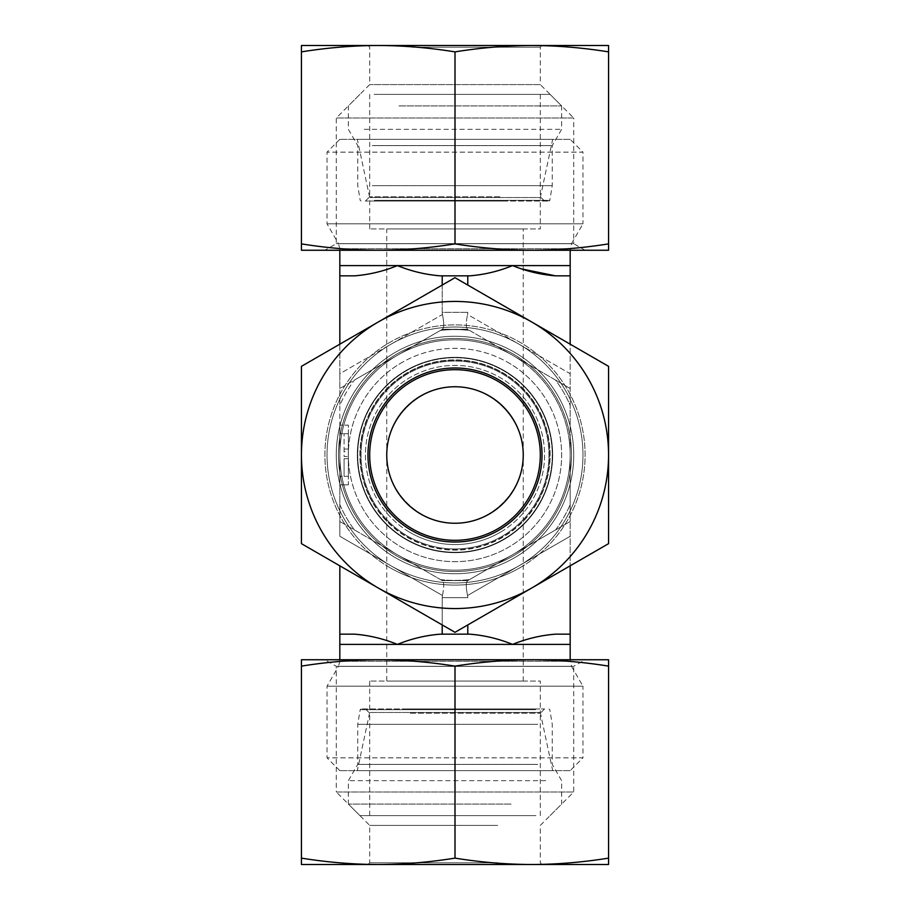 <?xml version="1.0" encoding="UTF-8"?>
<svg xmlns="http://www.w3.org/2000/svg" width="910" height="910" viewBox="0 0 910 910"><rect width="100%" height="100%" fill="white"/><g stroke="black" fill="none" stroke-linecap="round" stroke-linejoin="round"><path stroke-width="0.68" stroke-dasharray="4.55 3.41" d="M570.172 139.344L339.828 139.344L570.172 139.344L582.969 152.141L327.031 152.141L582.969 152.141L582.969 223.814L327.031 223.814L582.969 223.814L571.548 243.607L338.452 243.607L339.828 248.726L570.172 248.726L339.828 248.726L339.828 250.25M339.828 139.344L327.031 152.141L327.031 223.814L338.452 243.607L571.548 243.607L570.172 250.25M552.677 139.344L357.323 139.344L552.677 139.344L540.312 197.538L369.688 197.538L357.323 139.344M570.172 644.394L512.58 644.394C498.543 638.695 484.222 635.282 469.605 634.156L440.394 634.156C425.743 635.328 411.411 638.74 397.42 644.394L512.58 644.394C526.628 638.695 540.949 635.282 555.566 634.156L570.172 634.156L555.566 634.156L570.172 634.156L570.172 455L570.172 521.498L512.58 554.747A115.172 115.172 0 0 0 570.172 455L570.172 405.371L570.172 455A115.172 115.172 0 0 1 397.42 554.747A115.172 115.172 0 0 1 397.42 355.253A115.172 115.172 0 0 1 570.172 455A115.172 115.172 0 0 0 512.58 355.253L570.172 388.502L512.58 355.253A115.172 115.172 0 0 0 339.828 455L339.828 388.502L442.442 329.261L467.558 329.261C465.875 327.68 465.875 322.754 467.558 314.485C465.875 322.754 465.875 327.68 467.558 329.261L570.172 388.502L570.172 275.844L555.566 275.844L570.172 275.844L570.172 265.606L512.58 265.606L523.25 269.235M582.969 455A127.969 127.969 0 0 0 455 327.031A127.969 127.969 0 0 0 327.031 455A127.969 127.969 0 0 0 455 582.969A127.969 127.969 0 0 0 582.969 455A127.969 127.969 0 0 1 455 582.969A127.969 127.969 0 0 1 327.031 455A127.969 127.969 0 0 0 518.984 565.827A127.969 127.969 0 0 0 518.984 344.173A127.969 127.969 0 0 0 327.031 455A127.969 127.969 0 0 1 455 327.031A127.969 127.969 0 0 1 582.969 455M552.677 455A97.677 97.677 0 0 1 455 552.677A97.677 97.677 0 0 1 357.323 455A97.677 97.677 0 0 1 455 357.323A97.677 97.677 0 0 1 552.677 455A97.677 97.677 0 0 0 455 357.323A97.677 97.677 0 0 0 357.323 455A97.677 97.677 0 0 0 455 552.677A97.677 97.677 0 0 0 552.677 455M570.172 770.656L339.828 770.656L570.172 770.656L582.969 757.859L327.031 757.859L582.969 757.859L582.969 686.185L327.031 686.185L582.969 686.185L571.548 666.393L338.452 666.393L339.828 661.274L570.172 661.274L339.828 661.274L339.828 659.75M339.828 770.656L327.031 757.859L327.031 686.185L338.452 666.393L571.548 666.393L570.172 659.75M552.677 770.656L357.323 770.656L552.677 770.656L540.312 712.462L369.688 712.462L357.323 770.656M339.828 344.173L339.828 405.371A125.409 125.409 0 0 1 354.434 380.073L442.203 329.397L467.797 329.397L442.203 329.397L354.434 380.073A125.409 125.409 0 0 0 339.828 405.371L339.828 455A115.172 115.172 0 0 0 397.42 554.747L339.828 521.498L339.828 455A115.172 115.172 0 0 0 512.58 554.747A115.172 115.172 0 0 0 512.58 355.253A115.172 115.172 0 0 0 339.828 455L339.828 536.274L339.828 521.498L397.42 554.747A115.172 115.172 0 0 0 512.58 554.747L467.797 580.603L442.203 580.603L397.42 554.747A115.172 115.172 0 0 1 397.42 355.253A115.172 115.172 0 0 1 570.172 455A115.172 115.172 0 0 0 397.42 355.253A115.172 115.172 0 0 0 397.42 554.747A115.172 115.172 0 0 0 570.172 455A115.172 115.172 0 0 1 512.58 554.747L570.172 521.498L570.172 565.827M354.434 634.156L339.828 634.156L354.434 634.156L339.828 634.156L339.828 644.394L397.42 644.394C383.417 638.74 369.085 635.328 354.434 634.156M440.394 634.156L469.605 634.156L440.394 634.156M523.25 228.922L386.75 228.922L523.25 228.922L523.25 455C523.523 418.486 491.514 386.477 455 386.75C418.486 386.477 386.477 418.486 386.75 455C386.477 491.514 418.486 523.523 455 523.25C491.514 523.523 523.523 491.514 523.25 455C523.523 491.514 491.514 523.523 455 523.25C418.486 523.523 386.477 491.514 386.75 455L386.75 681.078L523.25 681.078L386.75 681.078M523.25 681.078L523.25 455C523.523 418.486 491.514 386.477 455 386.75C418.486 386.477 386.477 418.486 386.75 455A68.25 68.25 0 0 1 489.125 395.896A68.25 68.25 0 0 1 489.125 514.104A68.25 68.25 0 0 1 386.75 455L386.75 228.922M369.688 228.922L369.688 197.538L540.312 197.538L540.312 228.922L369.688 228.922L540.312 228.922M369.688 455A85.312 85.312 0 0 1 455 369.688A85.312 85.312 0 0 1 540.312 455A85.312 85.312 0 0 1 455 540.312A85.312 85.312 0 0 1 369.688 455A85.312 85.312 0 0 1 455 369.688A85.312 85.312 0 0 1 540.312 455A85.312 85.312 0 0 0 412.344 381.119A85.312 85.312 0 0 0 412.344 528.881A85.312 85.312 0 0 0 540.312 455A85.312 85.312 0 0 1 455 540.312A85.312 85.312 0 0 1 369.688 455A85.312 85.312 0 0 1 455 369.688A85.312 85.312 0 0 1 540.312 455A85.312 85.312 0 0 1 412.344 528.881A85.312 85.312 0 0 1 412.344 381.119A85.312 85.312 0 0 1 540.312 455A85.312 85.312 0 0 1 455 540.312A85.312 85.312 0 0 1 369.688 455A85.312 85.312 0 0 0 455 540.312A85.312 85.312 0 0 0 540.312 455A85.312 85.312 0 0 0 412.344 381.119A85.312 85.312 0 0 0 412.344 528.881A85.312 85.312 0 0 0 540.312 455A85.312 85.312 0 0 0 455 369.688A85.312 85.312 0 0 0 369.688 455M369.688 681.078L369.688 712.462L540.312 712.462L540.312 681.078L369.688 681.078L540.312 681.078M339.828 275.844L354.434 275.844C369.05 274.718 383.372 271.305 397.42 265.606C411.457 271.305 425.778 274.718 440.394 275.844L469.605 275.844C484.222 274.718 498.543 271.305 512.58 265.606L339.828 265.606L339.828 373.726L442.442 314.485L442.203 312.335L442.442 314.485C444.125 322.754 444.125 327.68 442.442 329.261L339.828 388.502L339.828 373.726L442.442 314.485C444.125 322.754 444.125 327.68 442.442 329.261L467.797 329.397L469.605 330.444A125.409 125.409 0 0 0 440.394 330.444A125.409 125.409 0 0 1 469.605 330.444L555.566 380.073A125.409 125.409 0 0 1 570.172 405.371L570.172 388.502L570.172 405.371A125.409 125.409 0 0 0 555.566 380.073L570.172 388.502L570.172 373.726L467.558 314.485L467.797 312.335L467.558 314.485L570.172 373.726L570.172 344.173M442.442 580.739L339.828 521.498L442.442 580.739C444.125 582.32 444.125 587.246 442.442 595.515L442.203 597.665L442.442 595.515L339.828 536.274L442.442 595.515C444.125 587.246 444.125 582.32 442.442 580.739M339.828 634.156L339.828 565.827M442.203 634.156L442.203 597.665L467.797 597.665L467.558 595.515L467.797 597.665L442.203 597.665L442.203 624.931M467.797 624.931L467.797 634.156M442.203 285.069L442.203 312.335L467.797 312.335L442.203 312.335L442.203 275.844M467.797 275.844L467.797 285.069M348.359 456.513L348.359 433.672L348.359 476.328L339.828 476.328L339.828 484.859L339.828 425.141L339.828 476.328L348.359 476.328L348.359 456.513L344.094 456.513L344.094 433.672L344.094 456.513M555.566 275.844L570.172 275.844M327.031 455A127.969 127.969 0 0 1 518.984 344.173A127.969 127.969 0 0 1 518.984 565.827A127.969 127.969 0 0 1 327.031 455M512.58 554.747A115.172 115.172 0 0 1 397.42 554.747L442.203 580.603L467.797 580.603L512.58 554.747M339.828 455A115.172 115.172 0 0 1 512.58 355.253A115.172 115.172 0 0 1 512.58 554.747A115.172 115.172 0 0 1 339.828 455M467.558 580.739L570.172 521.498L467.558 580.739C465.875 582.32 465.875 587.246 467.558 595.515L570.172 536.274L467.558 595.515C465.875 587.246 465.875 582.32 467.558 580.739L467.558 580.739M442.203 580.603L467.797 580.603L442.203 580.603M348.359 458.697L348.359 476.328L344.094 476.328L344.094 458.697L344.094 476.328L348.359 476.328L344.094 476.328L348.359 476.328L348.359 458.697L344.094 458.697M348.359 451.633L348.359 433.672L344.094 433.672L348.359 433.672L348.359 451.633L344.094 451.633M348.359 449.039L344.094 449.039M348.359 433.672L344.094 433.672L348.359 433.672L348.359 425.141L339.828 425.141L348.359 425.141L348.359 476.328L348.359 433.672L339.828 433.672L348.359 433.672M348.359 484.859L339.828 484.859L348.359 484.859L348.359 476.328L348.359 484.859M395.634 557.83A118.732 118.732 0 0 1 395.634 352.17A118.732 118.732 0 0 1 573.732 455A118.732 118.732 0 0 1 395.634 557.83M389.946 567.669A130.096 130.096 0 0 0 585.096 455A130.096 130.096 0 0 0 389.946 342.331A130.096 130.096 0 0 0 389.946 567.669M573.732 455A118.732 118.732 0 0 1 395.634 557.83A118.732 118.732 0 0 1 395.634 352.17A118.732 118.732 0 0 1 573.732 455M339.828 556.567A153.562 153.562 0 0 0 608.562 455L608.562 543.657L455 632.313L378.219 587.985A153.562 153.562 0 0 1 301.438 455L301.438 543.657L455 632.313L531.781 587.985A153.562 153.562 0 0 1 301.438 455A153.562 153.562 0 0 1 531.781 322.015A153.562 153.562 0 0 1 531.781 587.985L608.562 543.657L608.562 366.343L531.781 322.015L455 277.686L378.219 322.015L301.438 366.343L301.438 455A153.562 153.562 0 0 1 531.781 322.015A153.562 153.562 0 0 1 531.781 587.985A153.562 153.562 0 0 1 378.219 587.985L455 632.313L608.562 543.657L608.562 366.343L455 277.686L301.438 366.343L301.438 543.657L301.438 366.343L378.219 322.015A153.562 153.562 0 0 0 301.438 455M410.99 528.084A85.312 85.312 0 0 0 528.084 499.01A85.312 85.312 0 0 0 499.01 381.916A85.312 85.312 0 0 0 381.916 410.99A85.312 85.312 0 0 0 410.99 528.084M408.795 531.736A89.578 89.578 0 0 1 411.638 376.615A89.578 89.578 0 0 1 544.567 456.649A89.578 89.578 0 0 1 408.795 531.736M528.084 499.01A85.312 85.312 0 0 0 456.57 369.699A85.312 85.312 0 0 0 380.346 496.291A85.312 85.312 0 0 0 528.084 499.01M538.322 505.164A97.256 97.256 0 0 1 369.892 502.07A97.256 97.256 0 0 1 456.786 357.755A97.256 97.256 0 0 1 538.322 505.164A97.256 97.256 0 0 1 369.892 502.07A97.256 97.256 0 0 1 456.786 357.755A97.256 97.256 0 0 1 538.322 505.164M510.01 363.636A106.641 106.641 0 0 0 363.636 399.99A106.641 106.641 0 0 0 399.99 546.364A106.641 106.641 0 0 0 546.364 510.01A106.641 106.641 0 0 0 510.01 363.636M536.49 504.072A95.118 95.118 0 0 1 371.758 501.046A95.118 95.118 0 0 1 456.752 359.894A95.118 95.118 0 0 1 536.49 504.072M546.364 510.01A106.641 106.641 0 0 0 456.957 348.382A106.641 106.641 0 0 0 361.679 506.62A106.641 106.641 0 0 0 546.364 510.01M542.019 455A87.019 87.019 0 0 1 411.491 530.359A87.019 87.019 0 0 1 411.491 379.641A87.019 87.019 0 0 1 542.019 455M514.366 557.83A118.732 118.732 0 0 0 514.366 352.17A118.732 118.732 0 0 0 336.268 455A118.732 118.732 0 0 0 514.366 557.83M520.054 567.669A130.096 130.096 0 0 1 324.904 455A130.096 130.096 0 0 1 520.054 342.331A130.096 130.096 0 0 1 520.054 567.669M336.268 455A118.732 118.732 0 0 0 514.366 557.83A118.732 118.732 0 0 0 514.366 352.17A118.732 118.732 0 0 0 336.268 455M378.219 322.015L455 277.686L531.781 322.015A153.562 153.562 0 0 0 378.219 322.015M531.781 322.015L608.562 366.343L608.562 455A153.562 153.562 0 0 0 531.781 322.015M499.01 528.084A85.312 85.312 0 0 1 381.916 499.01A85.312 85.312 0 0 1 410.99 381.916A85.312 85.312 0 0 1 528.084 410.99A85.312 85.312 0 0 1 499.01 528.084M501.205 531.736A89.578 89.578 0 0 0 498.361 376.615A89.578 89.578 0 0 0 365.433 456.649A89.578 89.578 0 0 0 501.205 531.736M381.916 499.01A85.312 85.312 0 0 1 453.43 369.699A85.312 85.312 0 0 1 529.654 496.291A85.312 85.312 0 0 1 381.916 499.01M371.678 505.164A97.256 97.256 0 0 0 540.108 502.07A97.256 97.256 0 0 0 453.214 357.755A97.256 97.256 0 0 0 371.678 505.164A97.256 97.256 0 0 0 540.108 502.07A97.256 97.256 0 0 0 453.214 357.755A97.256 97.256 0 0 0 371.678 505.164M399.99 363.636A106.641 106.641 0 0 1 546.364 399.99A106.641 106.641 0 0 1 510.01 546.364A106.641 106.641 0 0 1 363.636 510.01A106.641 106.641 0 0 1 399.99 363.636M373.51 504.072A95.118 95.118 0 0 0 538.242 501.046A95.118 95.118 0 0 0 453.248 359.894A95.118 95.118 0 0 0 373.51 504.072M363.636 510.01A106.641 106.641 0 0 1 453.043 348.382A106.641 106.641 0 0 1 548.321 506.62A106.641 106.641 0 0 1 363.636 510.01M412.344 47.206L540.312 47.206L412.344 47.206M367.981 45.5L369.688 47.206L369.688 84.596L336.268 118.016L336.268 243.687L324.904 250.25L585.096 250.25L573.732 243.687L336.268 243.687L573.732 243.687L573.732 118.016L336.268 118.016L573.732 118.016L540.312 84.596L369.688 84.596L540.312 84.596L540.312 47.206L542.019 45.5L301.438 45.5L301.438 51.87C327.6 47.684 353.194 45.568 378.219 45.5C403.244 45.568 428.837 47.684 455 51.87C481.162 47.684 506.756 45.568 531.781 45.5C556.806 45.568 582.4 47.684 608.562 51.87L608.562 45.5L531.781 45.5M378.219 250.25L608.562 250.25L608.562 243.88C582.4 248.066 556.806 250.182 531.781 250.25C506.756 250.182 481.162 248.066 455 243.88C428.837 248.066 403.244 250.182 378.219 250.25C353.194 250.182 327.6 248.066 301.438 243.88L301.438 250.25L531.781 250.25M301.438 243.88L301.438 51.87M608.562 243.88L608.562 51.87M455 243.88L455 51.87M499.852 196.776L369.688 196.776L499.852 196.776M502.092 201.042L365.422 201.042L502.092 201.042M375.068 201.042L548.969 201.042L375.068 201.042M382.427 94.401L540.312 94.401L382.427 94.401M372.27 185.685L552.256 185.685L372.27 185.685M398.933 105.924L561.641 105.924L398.933 105.924M374.078 94.401L550.118 94.401L374.078 94.401M364.284 129.334L561.641 129.334L364.284 129.334M372.27 145.589L552.256 145.589L372.27 145.589M497.656 862.794L369.688 862.794L497.656 862.794M498.509 864.5L367.981 864.5L498.509 864.5M497.656 825.404L369.688 825.404L497.656 825.404M301.438 864.5L608.562 864.5L608.562 858.13C582.4 862.316 556.806 864.432 531.781 864.5C506.756 864.432 481.162 862.316 455 858.13C428.837 862.316 403.244 864.432 378.219 864.5C353.194 864.432 327.6 862.316 301.438 858.13L301.438 864.5M542.019 864.5L540.312 862.794L540.312 825.404L573.732 791.984L573.732 666.313L336.268 666.313L573.732 666.313L585.096 659.75L324.904 659.75L336.268 666.313L336.268 791.984L573.732 791.984L336.268 791.984L369.688 825.404L369.688 862.794L367.981 864.5M531.781 659.75L301.438 659.75L301.438 666.12C327.6 661.934 353.194 659.818 378.219 659.75C403.244 659.818 428.837 661.934 455 666.12C481.162 661.934 506.756 659.818 531.781 659.75C556.806 659.818 582.4 661.934 608.562 666.12L608.562 659.75L378.219 659.75M608.562 666.12L608.562 858.13M301.438 666.12L301.438 858.13M455 666.12L455 858.13M410.148 713.224L540.312 713.224L410.148 713.224M407.908 708.958L544.578 708.958L407.908 708.958M534.932 708.958L361.031 708.958L534.932 708.958M527.572 815.599L369.688 815.599L527.572 815.599M537.73 724.314L357.744 724.314L537.73 724.314M511.067 804.076L348.359 804.076L511.067 804.076M535.922 815.599L359.882 815.599L535.922 815.599M545.716 780.666L348.359 780.666L545.716 780.666M537.73 764.411L357.744 764.411L537.73 764.411M555.566 529.927A125.409 125.409 0 0 0 570.172 504.629A125.409 125.409 0 0 1 555.566 529.927M339.828 504.629A125.409 125.409 0 0 0 354.434 529.927A125.409 125.409 0 0 1 339.828 504.629M440.394 579.556A125.409 125.409 0 0 0 469.605 579.556A125.409 125.409 0 0 1 440.394 579.556M338.452 455A116.548 116.548 0 0 0 513.274 555.93A116.548 116.548 0 0 0 513.274 354.07A116.548 116.548 0 0 0 338.452 455A116.548 116.548 0 0 1 513.274 354.07A116.548 116.548 0 0 1 513.274 555.93A116.548 116.548 0 0 1 338.452 455M535.501 503.469A93.969 93.969 0 0 0 456.729 361.054A93.969 93.969 0 0 0 372.77 500.477A93.969 93.969 0 0 0 535.501 503.469M536.217 503.901A94.811 94.811 0 0 1 372.042 500.887A94.811 94.811 0 0 1 456.74 360.212A94.811 94.811 0 0 1 536.217 503.901M374.499 503.469A93.969 93.969 0 0 1 453.271 361.054A93.969 93.969 0 0 1 537.23 500.477A93.969 93.969 0 0 1 374.499 503.469M373.783 503.901A94.811 94.811 0 0 0 537.958 500.887A94.811 94.811 0 0 0 453.26 360.212A94.811 94.811 0 0 0 373.783 503.901M374.351 200.337L549.811 200.337L374.351 200.337M535.649 709.663L360.189 709.663L535.649 709.663M369.688 94.401L369.688 196.776L365.422 201.042M540.312 94.401L540.312 196.776L544.578 201.042M550.129 94.401L561.641 105.924L561.641 129.334L552.256 145.589L552.256 185.685L549.811 200.337L548.969 201.042M359.871 94.401L348.359 105.924L348.359 129.334L357.744 145.589L357.744 185.685L360.189 200.337L361.031 201.042M540.312 815.599L540.312 713.224L544.578 708.958M369.688 815.599L369.688 713.224L365.422 708.958M359.871 815.599L348.359 804.076L348.359 780.666L357.744 764.411L357.744 724.314L360.189 709.663L361.031 708.958M550.129 815.599L561.641 804.076L561.641 780.666L552.256 764.411L552.256 724.314L549.811 709.663L548.969 708.958"/><path stroke-width="1.36" d="M570.172 565.827L570.172 644.394L570.172 634.156L555.566 634.156C540.949 635.282 526.628 638.695 512.58 644.394L397.42 644.394C411.457 638.695 425.778 635.282 440.394 634.156L469.605 634.156C484.222 635.282 498.543 638.695 512.58 644.394L570.172 644.394L570.172 659.75M339.828 634.156L354.434 634.156C369.05 635.282 383.372 638.695 397.42 644.394L339.828 644.394L339.828 565.827M339.828 644.394L339.828 659.75M386.75 455L386.75 455A68.25 68.25 0 0 0 489.125 514.104A68.25 68.25 0 0 0 489.125 395.896A68.25 68.25 0 0 0 386.75 455M523.25 269.235L555.566 275.844C540.949 274.718 526.628 271.305 512.58 265.606C498.543 271.305 484.222 274.718 469.605 275.844L440.394 275.844C425.778 274.718 411.457 271.305 397.42 265.606C383.372 271.305 369.05 274.718 354.434 275.844L339.828 275.844L339.828 250.25M339.828 265.606L570.172 265.606L570.172 344.173M467.797 634.156L467.797 624.931M442.203 634.156L442.203 624.931M339.828 275.844L339.828 344.173M442.203 275.844L442.203 285.069M570.172 275.844L555.566 275.844M467.797 275.844L467.797 285.069M369.688 455A85.312 85.312 0 0 1 497.656 381.119A85.312 85.312 0 0 1 497.656 528.881A85.312 85.312 0 0 1 369.688 455M367.981 455A87.019 87.019 0 0 0 498.509 530.359A87.019 87.019 0 0 0 498.509 379.641A87.019 87.019 0 0 0 367.981 455M531.781 322.015A153.562 153.562 0 0 0 301.438 455A153.562 153.562 0 0 0 531.781 587.985A153.562 153.562 0 0 0 531.781 322.015L608.562 366.343L608.562 543.657L455 632.313L301.438 543.657L301.438 366.343L455 277.686L531.781 322.015M301.438 455A153.562 153.562 0 0 0 339.828 556.567M531.781 45.5L608.562 45.5L608.562 51.87C582.4 47.684 556.806 45.568 531.781 45.5C506.756 45.568 481.162 47.684 455 51.87C428.837 47.684 403.244 45.568 378.219 45.5C353.194 45.568 327.6 47.684 301.438 51.87L301.438 45.5L542.019 45.5M324.904 250.25L378.219 250.25L301.438 250.25L301.438 243.88C327.6 248.066 353.194 250.182 378.219 250.25C403.244 250.182 428.837 248.066 455 243.88C481.162 248.066 506.756 250.182 531.781 250.25L585.096 250.25M531.781 250.25C556.806 250.182 582.4 248.066 608.562 243.88L608.562 250.25L378.219 250.25M301.438 243.88L301.438 51.87M608.562 243.88L608.562 51.87M455 243.88L455 51.87M608.562 864.5L301.438 864.5L301.438 858.13C327.6 862.316 353.194 864.432 378.219 864.5C403.244 864.432 428.837 862.316 455 858.13C481.162 862.316 506.756 864.432 531.781 864.5C556.806 864.432 582.4 862.316 608.562 858.13L608.562 864.5M585.096 659.75L531.781 659.75L608.562 659.75L608.562 666.12C582.4 661.934 556.806 659.818 531.781 659.75C506.756 659.818 481.162 661.934 455 666.12C428.837 661.934 403.244 659.818 378.219 659.75L324.904 659.75M378.219 659.75C353.194 659.818 327.6 661.934 301.438 666.12L301.438 659.75L531.781 659.75M608.562 666.12L608.562 858.13M301.438 666.12L301.438 858.13M455 666.12L455 858.13M570.172 265.606L570.172 250.25"/></g></svg>
